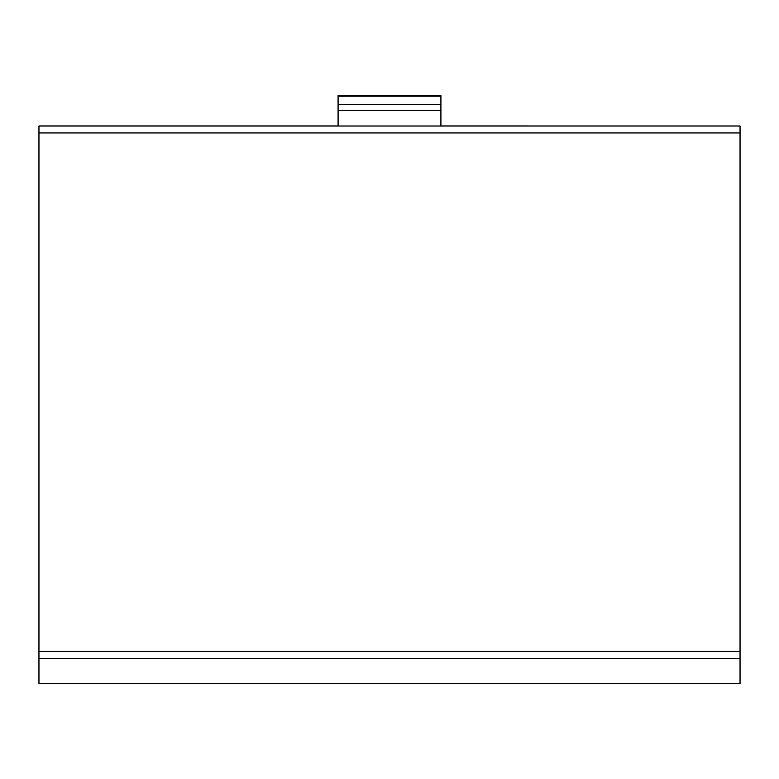 <?xml version="1.0" encoding="UTF-8"?>
<svg xmlns="http://www.w3.org/2000/svg" width="779" height="779" viewBox="0 0 779 779"><rect width="100%" height="100%" fill="white"/><g stroke="black" fill="none" stroke-linecap="round" stroke-linejoin="round"><path stroke-width="1.17" d="M38.95 658.459L38.95 683.543L740.05 683.543L740.05 658.459L38.95 658.459L38.95 125.974L338.086 125.974M740.05 658.459L740.05 126.003L38.95 126.003M740.05 126.003L440.914 125.974M440.914 126.003L440.914 95.457L338.086 95.457L338.086 126.003M740.05 651.448L38.95 651.448M740.05 132.956L38.95 132.956M440.914 96.138L338.086 96.138M440.914 104.396L338.086 104.396M440.914 110.384L338.086 110.384"/></g></svg>
